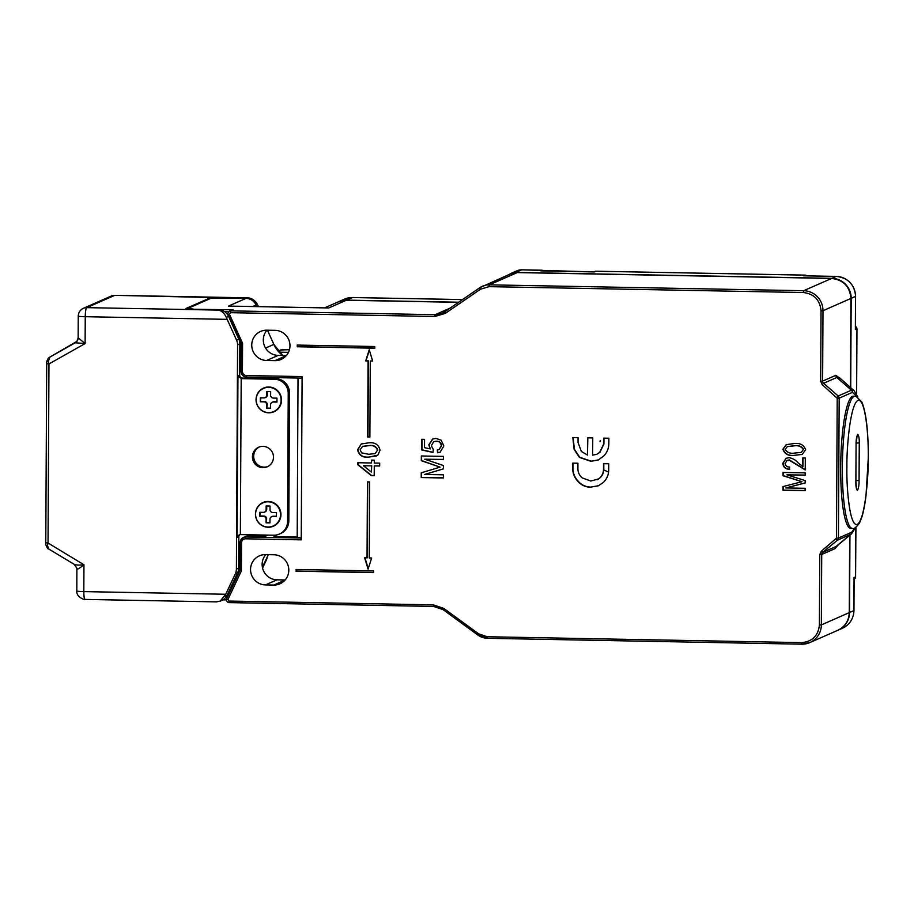 <?xml version="1.0" encoding="UTF-8"?>
<svg xmlns="http://www.w3.org/2000/svg" width="914" height="914" viewBox="0 0 914 914"><rect width="100%" height="100%" fill="white"/><g stroke="black" fill="none" stroke-linecap="round" stroke-linejoin="round"><path stroke-width="1.37" d="M280.712 349.982L289.441 349.662L282.563 349.525L278.45 351.502M837.909 630.249A19.697 19.343 -113.7 0 0 849.54 612.517L849.94 535.136M850.717 387.696L851.185 298.33L855.527 296.422L855.367 327.063M288.447 352.336L279.044 352.164M338.454 301.791A19.697 19.343 66.3 0 1 346.623 300.123L352.496 297.541A5.633 0.96 -88.9 0 1 352.576 297.518A5.633 0.96 -88.9 0 1 352.655 297.541M458.691 302.214L346.623 300.123M804.754 275.834L836.23 276.416L831.889 278.324L515.793 272.418A11.254 11.059 -113.7 0 0 509.429 274.326L509.258 274.451M831.889 278.324A19.697 19.343 66.3 0 1 851.185 298.33M855.447 327.235L855.355 329.52L856.886 328.846A2.811 2.765 -113.7 0 0 855.458 326.355M521.825 269.847A5.633 0.96 91.1 0 0 521.745 269.824A5.633 0.96 91.1 0 0 521.677 269.836L594.511 271.904L596.042 271.23L805.051 275.137L803.52 275.811L804.868 275.811M854.933 396.219L853.265 396.196A66.128 11.288 91.1 0 0 852.374 396.379A66.128 11.288 91.1 0 0 840.709 464.689A66.128 11.288 91.1 0 0 850.797 528.418L852.454 528.452C853.607 529.343 855.938 527.584 859.457 523.174L861.959 516.764C863.593 511.326 864.93 504.334 866.004 495.788L868.3 457.674C868.334 431.374 866.186 412.842 861.868 402.069L856.121 396.368L854.933 396.219A66.128 11.288 91.1 0 0 854.042 396.413A66.128 11.288 91.1 0 0 842.354 467.317A66.128 11.288 91.1 0 0 852.454 528.452M263.655 388.324A12.659 12.442 66.3 0 1 263.758 388.29A12.659 12.442 66.3 0 1 281.318 400.115A12.659 12.442 66.3 0 1 273.937 411.471A12.659 12.442 66.3 0 1 273.846 411.517M281.124 400.195A12.659 12.442 66.3 0 1 273.743 411.551A12.659 12.442 66.3 0 1 256.183 399.726A12.659 12.442 66.3 0 1 263.563 388.37A12.659 12.442 66.3 0 1 281.124 400.195M260.353 397.841L263.952 397.91A2.811 2.765 -113.7 0 0 266.739 395.156L266.762 391.512L270.635 391.58L270.624 395.236A2.811 2.765 -113.7 0 0 273.377 398.093L276.976 398.15L276.965 402.08L273.355 402.011A2.811 2.765 -113.7 0 0 270.567 404.765L270.555 408.421L266.671 408.341L266.694 404.696A2.811 2.765 -113.7 0 0 263.929 401.84L260.33 401.772L260.353 397.841M265.094 397.681L265.677 397.43A2.811 2.765 -113.7 0 0 267.322 394.905L267.334 391.523M260.33 401.772L260.924 397.853M266.671 408.341L267.265 404.445A2.811 2.765 -113.7 0 0 264.512 401.589L260.913 401.52M270.555 408.147L267.254 408.09M276.965 401.817L273.937 401.76A2.811 2.765 -113.7 0 0 272.795 401.989L272.212 402.24M267.871 466.517A10.694 10.5 66.3 0 1 253.681 456.28A10.694 10.5 66.3 0 1 259.29 446.98M252.424 456.829A10.694 10.5 66.3 0 1 258.651 447.232A10.694 10.5 66.3 0 1 273.492 457.217A10.694 10.5 66.3 0 1 267.254 466.814A10.694 10.5 66.3 0 1 252.424 456.829M268.727 412.808A12.945 12.716 -113.7 0 0 281.546 400.138A12.945 12.716 -113.7 0 0 268.865 386.999A12.945 12.716 -113.7 0 0 256.046 399.658A12.945 12.716 -113.7 0 0 268.727 412.808M268.133 527.264A12.945 12.716 -113.7 0 0 280.952 514.593A12.945 12.716 -113.7 0 0 268.27 501.455A12.945 12.716 -113.7 0 0 255.452 514.114A12.945 12.716 -113.7 0 0 268.133 527.264M78.273 337.917L85.116 343.561L85.253 316.701L227.175 319.352L236.566 340.134A11.254 11.059 66.3 0 1 237.583 344.898L236.406 569.102A11.254 11.059 66.3 0 1 235.344 573.832L225.735 594.26L83.814 591.609L83.951 564.749C79.975 567.982 77.633 569.433 76.936 569.102L77.062 568.816M45.746 542.756L48.031 543.019L47.448 545.784L48.968 549.074M45.803 544.344A2.811 1.428 -4.8 0 0 45.769 544.63C47.151 547.92 48.054 549.337 48.488 548.857L74.114 564.281C75.771 565.126 79.05 565.275 83.951 564.749L48.031 543.019L48.968 363.943L85.116 343.561L75.268 342.773L49.973 357.043L48.419 361.041L48.968 363.943L46.683 363.681M216.195 601.835L220.103 601.218L225.735 594.26M235.344 573.832L237.617 572.827L227.106 595.185L224.878 596.168M237.583 344.898L239.845 343.904L239.685 375.22L237.948 375.974L241.193 378.625L240.371 534.599L273.64 535.216A14.064 13.824 66.3 0 0 287.567 521.448L288.824 520.9L289.498 392.974A14.064 13.824 -113.7 0 0 275.708 378.693L242.439 378.076A2.811 2.765 66.3 0 1 239.685 375.22M237.948 375.974L237.103 537.558L238.84 536.792L238.68 568.108L236.406 569.102M227.175 319.352L226.329 317.375C224.067 312.748 221.188 310.326 217.726 310.097L86.75 307.641A8.443 1.44 91.1 0 0 85.253 316.701A8.443 0.651 -179.7 0 1 78.261 316.016L78.147 337.906L76.947 341.345A5.633 5.621 38.2 0 0 78.147 337.883M226.329 317.375L228.569 316.404L238.84 339.14L236.566 340.134M48.419 361.041A2.811 1.04 -175 0 0 46.717 361.841A2.811 1.04 -175 0 0 46.751 362.035L49.904 357.077L76.947 341.345A5.633 5.621 38.2 0 1 75.325 342.75M49.904 357.077C50.853 356.917 47.962 356.848 46.717 361.841L45.769 544.63A2.811 1.428 -4.8 0 0 47.448 545.784M76.936 569.102A5.633 5.518 171.6 0 0 76.879 568.268L74.388 564.532M220.103 601.218L221.611 600.567A11.254 11.059 -113.7 0 0 227.106 595.185M228.569 316.404A11.254 11.059 -113.7 0 0 218.549 309.732L192.9 309.252A8.443 0.651 0.3 0 1 185.908 308.566A8.443 0.651 0.3 0 1 186.033 308.464L186.033 308.681M239.845 343.904A11.254 11.059 -113.7 0 0 238.84 339.14M279.364 534.073L280.621 533.525A14.064 13.824 -113.7 0 0 288.824 520.9M238.84 536.792A2.811 2.765 66.3 0 1 239.879 534.633M237.617 572.827A11.254 11.059 -113.7 0 0 238.68 568.108M237.103 537.558L239.182 534.839L240.371 534.599M114.97 295.348A8.443 1.44 91.1 0 0 114.856 295.325A8.443 1.44 91.1 0 0 114.741 295.348A8.443 8.295 -113.7 0 0 111.302 296.033L83.311 308.338A8.443 8.295 -113.7 0 1 86.75 307.641L114.741 295.348L219.257 297.678A8.443 0.651 0.3 0 0 209.5 298.158L186.033 308.464M244.906 298.158A11.254 11.059 66.3 0 1 247.271 298.455M275.708 378.693L274.451 379.241L241.193 378.625L242.439 378.076M274.451 379.241A14.064 13.824 66.3 0 1 288.241 393.534L287.567 521.448M255.806 304.431L257.154 303.836C254.263 299.472 250.459 297.45 245.729 297.793L114.856 295.325L111.302 296.033M257.154 303.836L258.456 306.636M268.465 332.422L268.476 331.325A11.254 11.059 -113.7 0 0 268.43 330.217M262.558 568.085L266.237 560.259A11.254 11.059 -113.7 0 0 267.185 557.106M263.061 502.78A12.659 12.442 66.3 0 1 263.152 502.746A12.659 12.442 66.3 0 1 280.724 514.571A12.659 12.442 66.3 0 1 273.24 525.973M280.529 514.651A12.659 12.442 66.3 0 1 273.149 526.007A12.659 12.442 66.3 0 1 255.577 514.182A12.659 12.442 66.3 0 1 262.958 502.826A12.659 12.442 66.3 0 1 280.529 514.651M259.747 512.297L263.358 512.366A2.811 2.765 -113.7 0 0 266.145 509.612L266.157 505.968L270.041 506.036L270.018 509.681A2.811 2.765 -113.7 0 0 272.783 512.537L276.382 512.605L276.359 516.536L272.76 516.467A2.811 2.765 -113.7 0 0 269.973 519.221L269.95 522.865L266.065 522.797L266.088 519.152A2.811 2.765 -113.7 0 0 263.335 516.296L259.725 516.227L259.747 512.297M264.5 512.137L265.083 511.886A2.811 2.765 -113.7 0 0 266.717 509.361L266.739 505.979M259.725 516.227L260.33 512.308M266.065 522.797L266.671 518.901A2.811 2.765 -113.7 0 0 263.918 516.044L260.307 515.976M269.95 522.602L266.648 522.545M276.359 516.273L273.332 516.216A2.811 2.765 -113.7 0 0 272.189 516.444L271.607 516.696M377.482 450.156L375.174 453.55L368.788 454.304L361.636 452.876L360.139 449.859L362.481 446.42L368.833 445.678C373.175 445.049 376.065 446.535 377.482 450.156L375.174 453.55M363.441 465.717L371.427 465.866L371.392 472.092L363.441 465.717L371.427 465.866M803.326 449.608L801.19 452.373L794.232 453.127C790.096 453.744 787.08 452.499 785.183 449.402L787.32 446.615L794.277 445.849C798.425 445.232 801.441 446.489 803.326 449.608L801.327 452.304M362.63 446.363L369.119 445.552C373.472 444.924 376.351 446.409 377.768 450.019M855.447 527.698L851.494 533.856A72.309 12.339 -88.9 0 1 850.66 534.382A2.811 2.765 -113.7 0 0 851.665 532.245L855.093 527.869M857.538 396.893L852.396 392.357L839.166 398.173L837.213 398.264L836.481 538.152L821.366 551.176L819.767 554.581L819.401 624.993C818.213 635.801 812.272 641.674 801.567 642.622L487.219 636.738L478.65 633.848L477.942 635.081L443.119 609.661L443.827 608.416L433.35 604.874L228.946 601.058L227.952 599.447L241.387 570.862L241.536 542.653C241.799 540.288 243.101 539.009 245.432 538.803L301.243 539.843L300.763 538.015L297.199 536.975L298.033 378.053M371.392 472.092L371.712 465.74M787.468 446.546L794.563 445.724C798.722 445.107 801.738 446.363 803.623 449.471M367.725 481.895L367.325 557.78L364.652 557.86L368.091 569.148L371.644 557.997L369.256 557.951L369.656 481.929L367.439 481.884L367.04 557.906M364.983 557.871L368.262 568.622M296.296 569.491L296.285 571.044L373.62 572.484M369.359 350.176L365.977 360.802L368.365 360.847L367.965 436.869L369.896 436.903M370.284 361.019L372.672 361.064L369.233 349.776L365.68 360.939L368.068 360.973L367.668 436.995L369.884 437.041L370.284 361.019L372.638 360.927M297.473 345.069L297.461 346.623L374.786 348.063M802.995 457.96L802.949 466.574L798.379 463.147C795.854 460.13 792.746 458.302 789.056 457.697L786.097 458.268L782.807 463.261C783.229 467.111 785.423 469.145 789.399 469.362L789.696 467.043C787.068 467.1 785.537 465.889 785.115 463.398L787.16 460.359L788.999 460.028L805.234 469.956L805.303 458.005L802.709 457.96L802.663 466.7M789.685 469.236C785.709 469.019 783.515 466.985 783.092 463.135L786.234 458.2M805.531 469.83L789.285 459.902L787.16 460.359M598.51 459.891L591.244 461.216L579.693 457.263L574.392 449.208L573.124 437.555M591.244 461.216L598.373 459.948L604.154 455.652C607.227 452.167 608.793 448.089 608.85 443.404L608.873 438.229L603.651 438.126L603.628 444.135L599.653 452.419L596.728 454.304L599.938 452.281L603.914 444.01L603.948 438.137M596.728 454.304L592.66 455.138L592.752 437.92L587.531 437.829L587.439 455.035L587.828 437.829M439.2 449.414L441.588 445.781C441.256 442.764 439.543 441.222 436.446 441.165L433.796 441.668M440.194 452.179L437.852 452.704L437.589 449.894M437.852 452.704L440.057 452.236L443.85 445.975L441.188 440.228L436.001 438.412L432.642 439.028L428.792 444.867L430.243 448.9L429.077 444.741L432.79 438.971M433.03 452.27L421.948 449.814L421.994 439.303M376.557 455.949L369.062 457.057C362.892 457.64 359.156 455.172 357.865 449.654L361.418 443.918M266.945 330.194A15.195 14.921 -113.7 0 0 278.199 355.397L286.333 355.546M371.438 462.987L357.797 462.735L357.785 464.746L371.37 475.646L374.214 475.703L374.272 465.923L379.664 466.014L379.687 463.147L374.283 463.044L374.294 460.165L371.45 460.108L371.438 462.987L371.747 460.119M374.214 475.566L371.667 475.52L358.071 464.62L358.082 462.735M379.664 465.889L374.272 465.923M443.45 468.813L424.656 474.457L443.45 468.859L443.461 465.546L424.736 459.205L443.496 459.559L443.519 456.394L421.343 455.983L421.308 460.702L440.102 467.123L421.251 472.801L421.228 477.554L443.404 477.976L443.416 474.812L424.656 474.457M443.496 459.422L424.736 459.205M440.102 467.123L421.605 460.576L421.628 455.983M443.404 477.839L421.514 477.428L421.537 472.709M598.556 485.7L590.718 487.116C585.44 486.945 581.098 484.797 577.682 480.661C574.632 477.165 573.055 473.109 572.964 468.494L572.987 463.135M597.013 479.816L598.887 478.799C602.269 476.274 603.903 472.835 603.788 468.494L603.811 463.706M805.131 490.51L783.241 490.098L783.264 486.511M805.165 482.923L785.789 487.95L805.165 482.969L805.177 480.581L786.908 474.857L805.211 475.2L805.223 472.869L783.047 472.458L783.024 475.748L801.989 481.701L782.978 486.579L782.955 490.235L805.131 490.647L805.143 488.316L785.789 487.95M805.211 475.063L786.908 474.857M801.989 481.701L783.321 475.623L783.332 472.458M802.366 454.338L794.529 455.332C788.782 455.995 785 453.927 783.172 449.14L786.406 444.581M295.999 571.17L373.62 572.621L373.62 570.93L296.01 569.491L296.285 571.044M297.176 346.749L374.786 348.2L374.797 346.52L297.187 345.069L297.461 346.623M587.439 455.035L581.361 451.482L578.025 442.445L578.048 437.646L572.838 437.555L574.106 449.334L579.407 457.388L590.958 461.342M430.243 448.9L424.507 447.643L424.553 439.348L421.708 439.303L421.651 449.939L433.019 452.453L433.316 449.585L431.339 445.712L433.647 441.736L436.161 441.291C439.257 441.348 440.971 442.89 441.291 445.906L439.051 449.482L437.292 449.951L437.566 452.83M369.062 457.057L377.87 455.172L380.03 450.202C378.75 444.684 375.026 442.216 368.856 442.799L361.27 443.976L357.58 449.779C358.871 455.298 362.607 457.765 368.776 457.183M274.92 360.642L266.614 360.482A15.195 14.921 -113.7 0 1 260.581 331.428A15.195 14.921 -113.7 0 1 266.762 330.194L275.08 330.342A15.195 14.921 -113.7 0 1 281.112 359.408A15.195 14.921 -113.7 0 1 274.92 360.642L286.219 355.683M301.597 378.122L302.1 376.579L246.289 375.54L246.552 377.094L301.597 378.122L246.552 377.094A5.633 5.53 66.3 0 1 241.056 371.427M241.205 343.573L241.033 371.404L241.182 343.573L228.192 314.827L241.182 343.573L242.576 343.333L229.448 314.256L230.454 312.679L434.858 316.495L445.369 313.342L480.456 289.224L489.059 286.653L489.356 284.837L517.255 272.578L831.591 278.45L803.692 290.709L489.356 284.837A16.886 16.578 66.3 0 0 479.804 287.704L480.456 289.224M240.142 542.516L243.444 537.455A5.633 5.53 66.3 0 0 240.165 542.493L239.994 570.347L240.142 542.516L241.536 542.653M240.016 570.325L241.387 570.862M590.718 487.116L598.407 485.768L603.434 482.375C606.987 478.867 608.735 474.572 608.713 469.499L608.735 463.798L603.526 463.706L603.491 468.619C603.617 472.972 601.983 476.4 598.601 478.925L590.752 481.015L581.978 477.805C579.168 475.154 577.808 471.898 577.888 468.014L577.922 463.227L572.701 463.124L572.678 468.619C572.77 473.235 574.346 477.291 577.397 480.787C580.813 484.923 585.154 487.071 590.421 487.242M794.529 455.332L802.218 454.407L805.634 449.711C803.806 444.924 800.036 442.856 794.3 443.519L786.257 444.65L782.875 449.265C784.703 454.052 788.496 456.12 794.232 455.469M229.448 314.256L228.192 314.827A2.811 2.765 66.3 0 1 229.608 311.091L233.173 309.8L193.22 309.263M263.78 377.413A2.811 2.765 -113.7 0 0 263.209 378.465M277.433 378.83A2.811 2.765 -113.7 0 0 276.851 377.665M301.243 539.843L302.1 376.579M276.005 535.627L273.914 536.541A2.811 2.765 -113.7 0 0 276.428 534.976M262.695 535.01A2.811 2.765 -113.7 0 0 265.049 536.381L267.939 535.113M273.914 536.541L297.199 536.975M247.854 536.061A5.633 5.53 -113.7 0 0 245.569 536.518L243.444 537.455A5.633 5.53 66.3 0 1 245.74 536.986L247.854 536.061L265.049 536.381M265.597 554.604A15.195 14.921 -113.7 0 0 250.87 572.69A15.195 14.921 -113.7 0 0 265.437 584.903L273.754 585.063A15.195 14.921 -113.7 0 0 288.481 566.988A15.195 14.921 -113.7 0 0 273.903 554.764L265.597 554.604M265.768 554.615A15.195 14.921 -113.7 0 0 277.022 579.819L285.157 579.967M267.985 377.493L265.711 378.51A2.811 2.765 66.3 0 1 267.105 378.156L268.579 377.505M276.336 377.653L274.863 378.305A2.811 2.765 66.3 0 1 276.268 378.716M266.888 378.533L274.657 378.67M856.544 394.014L856.966 328.777L855.458 326.241M855.847 527.458L855.584 576.825L855.927 527.401M854.133 579.27A2.811 2.765 -113.7 0 0 855.584 576.825L854.053 577.499L853.882 610.609L849.54 612.517M462.518 299.575L352.576 297.518L344.475 299.141A19.697 19.343 66.3 0 1 352.496 297.541L462.495 299.598M543.522 270.932A2.811 2.765 -113.7 0 0 541.716 270.213A5.633 0.96 -88.9 0 1 541.785 270.201A5.633 0.96 -88.9 0 1 541.876 270.224M806.856 275.857A2.811 2.765 -113.7 0 0 805.051 275.137A5.633 0.96 -88.9 0 1 805.12 275.114L596.122 271.218A5.633 0.96 -88.9 0 0 596.042 271.23A2.811 2.765 -113.7 0 0 594.9 271.458L596.122 271.218A5.633 0.96 -88.9 0 1 596.191 271.23M807.005 275.857L805.12 275.114A5.633 0.96 -88.9 0 1 805.211 275.137M515.793 272.418L521.677 269.836A11.254 11.059 -113.7 0 0 517.084 270.761L511.212 273.332M855.447 328.229L855.527 296.422A19.697 19.343 66.3 0 0 836.23 276.416A5.633 0.96 -88.9 0 1 836.299 276.405A5.633 0.96 -88.9 0 1 836.379 276.416M842.4 628.272A19.697 19.343 -113.7 0 0 853.882 610.609L853.962 610.529C853.596 618.744 849.734 624.65 842.4 628.272L838.058 630.18M608.541 472.115L603.731 469.887M846.901 467.1C846.57 449.151 849.997 404.731 857.903 400.412C865.787 397.784 868.768 439.394 868.243 457.72C868.574 475.668 865.147 520.089 857.252 524.408C849.357 527.024 846.387 485.414 846.901 467.1M859.263 442.913C859.377 438.492 858.863 435.647 857.72 434.356C856.555 436.652 856.007 439.977 856.075 444.307L855.881 481.907C855.767 486.317 856.281 489.173 857.423 490.464C858.589 488.156 859.137 484.843 859.069 480.501L859.263 442.913L856.144 443.073M855.881 481.907L856.075 444.307M855.927 481.861L856.567 488.716M855.927 480.661L859.069 480.501M267.322 394.905L266.739 395.156M263.929 401.84L264.512 401.589M266.694 404.696L267.265 404.445M273.355 402.011L273.937 401.76M76.879 568.268L76.822 590.935A8.443 0.651 0.3 0 0 83.814 591.609A8.443 1.44 91.1 0 0 85.105 599.413A8.443 1.44 91.1 0 0 85.219 599.39M218.549 309.732L217.726 310.097M288.241 393.534L289.498 392.974M209.5 298.158L209.489 298.752M265.563 560.556L266.237 560.259M600.292 440.468L599.984 441.668M266.717 509.361L266.145 509.612M263.335 516.296L263.918 516.044M266.088 519.152L266.671 518.901M272.76 516.467L273.332 516.216M282.746 355.477L273.88 344.407L267.459 330.205L273.846 344.418A28.14 27.637 -113.7 0 0 282.7 355.477M841.6 379.561L835.853 375.311A2.811 2.765 66.3 0 0 836.836 377.471L823.605 383.286L838.195 396.002L851.414 390.187A72.309 12.339 -88.9 0 1 854.167 390.792L840.057 378.179A84.796 14.464 91.1 0 0 836.836 377.471L851.414 390.187A2.811 2.765 66.3 0 1 852.396 392.357M273.846 344.418L265.551 348.063M433.59 606.428L229.208 602.612L228.946 601.058M849.277 612.62L849.677 535.353L849.277 612.62C848.9 620.823 845.062 626.718 837.772 630.306A19.697 19.343 -113.7 0 0 849.255 612.643L821.355 624.902L821.72 554.49A2.811 2.765 66.3 0 1 822.714 552.353L835.944 546.549L850.66 534.382L837.441 540.185L836.082 539.009M819.767 554.581L821.72 554.49L834.939 548.674A2.811 2.765 -113.7 0 1 835.944 546.549A84.796 14.464 91.1 0 0 836.927 545.932L851.494 533.856M252.687 306.533L256.069 305.036A11.254 11.059 -113.7 0 0 246.049 298.375L228.477 306.087L328.766 307.961L346.337 300.249A19.697 19.343 -113.7 0 0 338.306 301.849L346.36 300.238L458.497 302.34L346.383 300.249M211.008 298.25A1.691 1.657 66.3 0 0 210.323 298.387L187.153 308.566A1.691 1.657 66.3 0 1 187.838 308.429L211.008 298.25L246.072 298.364C250.665 298.649 254.012 300.866 256.091 305.025L256.777 306.601M835.853 375.311L822.623 381.115L822.988 310.714L850.9 298.455L850.431 387.445M822.234 384.68L823.605 383.286A2.811 2.765 66.3 0 1 822.623 381.115L820.669 381.218L822.234 384.68L837.213 398.264M836.824 397.396L838.195 396.002A2.811 2.765 66.3 0 1 839.166 398.173L838.435 538.06L851.665 532.245M836.481 538.152L838.435 538.06A2.811 2.765 66.3 0 1 837.441 540.185L822.714 552.353L821.366 551.176M193.334 309.058L187.838 308.429M837.772 630.306L809.873 642.565A19.697 19.343 -113.7 0 1 801.841 644.176L487.482 638.303L801.795 644.176L801.567 642.622M801.818 644.176L809.873 642.565A19.697 19.343 -113.7 0 0 821.355 624.902L819.401 624.993M834.939 548.674L838.515 544.607M850.9 298.455A19.697 19.343 -113.7 0 0 831.591 278.45L831.614 278.45C843.405 279.833 849.837 286.493 850.923 298.432L850.9 298.455M821.046 310.806L822.988 310.714A19.697 19.343 -113.7 0 0 803.692 290.709L803.395 292.526C814.088 293.862 819.972 299.963 821.046 310.806L820.669 381.218M517.301 272.578L517.278 272.578A16.886 16.578 -113.7 0 0 510.378 273.96L479.793 287.704L444.707 311.823A16.886 16.578 66.3 0 1 435.155 314.69L450.076 308.132M479.781 287.716L444.707 311.823L445.369 313.342M434.858 316.495L435.155 314.69L230.762 310.863L233.173 309.8M246.072 298.364L210.323 298.387M278.199 355.397L266.614 360.482M246.289 375.54C243.958 375.243 242.667 373.906 242.427 371.541L242.576 343.333M246.552 377.094C243.193 376.694 241.353 374.797 241.033 371.404L242.427 371.541M228.192 314.827C227.323 314.108 227.792 312.874 229.608 311.091A2.811 2.765 66.3 0 1 230.762 310.863L230.454 312.679M489.059 286.653L803.395 292.526M487.459 638.303A16.886 16.578 66.3 0 1 477.976 635.081L487.482 638.303L487.219 636.738M300.763 538.015L245.74 536.986L245.432 538.803M478.65 633.848L443.827 608.416M477.942 635.047L443.153 609.649L433.613 606.439L433.35 604.874M239.994 570.37L226.718 598.601L227.952 599.447M267.082 377.482L264.786 378.487M224.273 311.457L228.9 311.537M277.022 579.819L265.437 584.903M273.754 585.063L285.042 580.104M850.9 298.41L850.454 387.467M510.378 273.96L517.278 272.578L831.614 278.45M256.069 305.036L256.811 306.601M262.387 567.297L268.328 554.661L262.387 567.274M229.208 602.612C226.958 602.155 226.135 600.818 226.718 598.601A2.811 2.765 66.3 0 0 229.186 602.612L433.613 606.439A16.886 16.578 66.3 0 1 443.107 609.627M226.444 599.904L222.97 599.835M856.624 394.174L856.966 328.777M855.675 576.757L853.95 579.35M543.67 270.932L541.785 270.201L521.745 269.824L517.084 270.761M281.032 349.822L278.107 351.113M344.475 299.141L338.603 301.723M804.114 275.8L836.299 276.405C848.101 277.787 854.533 284.437 855.607 296.342M853.573 579.522L854.133 578.596L853.962 610.529M540.825 270.875L593.86 271.915M593.951 271.869L594.9 271.458M856.121 444.273L857.046 436.069M76.822 590.935C76.102 598.293 87.287 600.429 85.105 599.413L216.847 601.88M83.311 308.338C80.112 309.915 78.421 312.485 78.261 316.016M854.167 390.792L857.892 397.087M327.806 307.927L229.403 306.087M324.607 307.869L338.306 301.849M444.707 311.823L442.033 313.308M226.718 598.601L239.994 570.347"/></g></svg>
